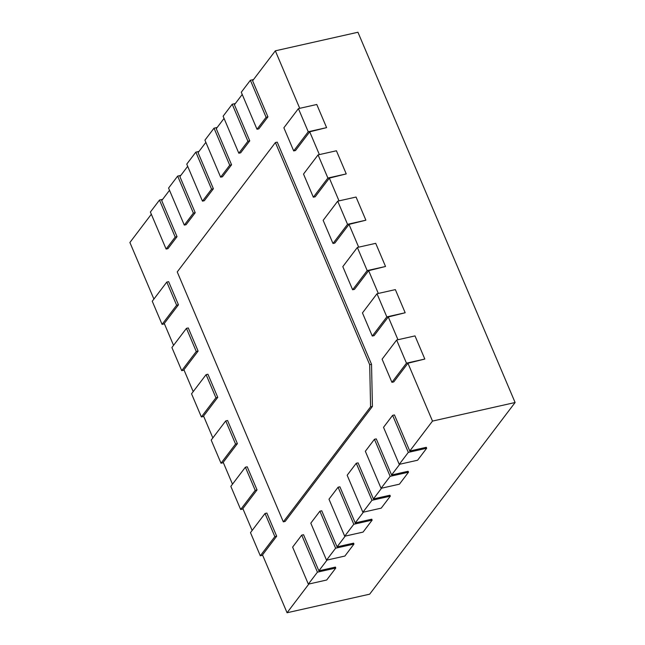 <?xml version="1.0" encoding="UTF-8"?>
<svg xmlns="http://www.w3.org/2000/svg" width="645" height="645" viewBox="0 0 645 645"><rect width="100%" height="100%" fill="white"/><g stroke="black" fill="none" stroke-linecap="round" stroke-linejoin="round"><path stroke-width="0.97" d="M249.752 140.836L247.914 141.247L238.827 153.228L240.666 152.817L249.752 140.836L234.425 104.732L242.23 94.452M231.571 164.789L229.733 165.209L220.646 177.181L222.485 176.77L231.571 164.789L216.252 128.694L224.049 118.414M213.39 188.751L211.56 189.162L202.466 201.143L204.304 200.732L213.39 188.751L198.071 152.647L205.868 142.368M195.217 212.713L193.379 213.124L184.293 225.105L186.123 224.686L195.217 212.713L179.891 176.609L187.687 166.329M177.036 236.667L175.198 237.078L166.112 249.059L167.942 248.647L177.036 236.667L161.71 200.571L169.514 190.291M153.905 299.062L129.895 242.496L151.333 214.245M173.553 345.341L164.273 323.484L178.455 304.803L168.635 281.655L166.797 282.075L176.625 305.214L162.08 324.379L152.252 301.239L166.797 282.075M193.202 391.628L183.922 369.77L198.104 351.082L188.284 327.942L186.445 328.353L196.265 351.493L181.721 370.665L171.901 347.518L186.445 328.353M212.842 437.907L203.57 416.049L217.752 397.36L207.924 374.221L206.094 374.632L215.914 397.78L201.369 416.944L191.549 393.805L206.094 374.632M232.49 484.185L223.21 462.336L237.392 443.647L227.572 420.508L225.734 420.919L235.554 444.058L221.017 463.223L211.189 440.084L225.734 420.919M252.139 530.472L242.859 508.615L257.041 489.926L247.22 466.787L245.382 467.198L255.202 490.337L240.658 509.51L230.837 486.37L245.382 467.198M308.858 584.023L287.065 612.75L262.507 554.894L276.681 536.213L266.861 513.065L265.022 513.485L274.851 536.624L260.306 555.788L250.486 532.649L265.022 513.485M327.039 560.07L318.872 570.825L303.553 534.721L301.715 535.132L317.437 572.163L308.342 584.144L292.628 547.113L301.715 535.132M345.22 536.108L337.053 546.863L321.734 510.767L319.896 511.179L335.61 548.202L326.523 560.183L310.809 523.159L319.896 511.179M363.393 512.154L355.234 522.91L339.907 486.806L338.077 487.217L353.791 524.248L344.704 536.221L328.982 499.198L338.077 487.217M381.574 488.192L373.415 498.948L358.088 462.852L356.258 463.263L371.972 500.286L362.877 512.267L347.163 475.244L356.258 463.263M399.755 464.231L391.596 474.994L376.269 438.89L374.431 439.301L390.152 476.332L381.058 488.305L365.344 451.282L374.431 439.301M391.926 382.332L382.098 359.192L396.643 340.028L415.001 335.9L424.821 359.039L406.463 363.167L391.926 382.332L393.756 381.921L407.938 363.232L432.497 421.088L409.769 451.032L394.45 414.937L392.611 415.348L408.325 452.371L399.239 464.352L383.525 427.329L392.611 415.348M372.278 336.053L362.458 312.914L377.003 293.741L395.353 289.613L405.181 312.752L386.823 316.889L372.278 336.053L374.116 335.642L388.29 316.953L397.965 339.73M352.63 289.766L342.809 266.627L357.354 247.462L375.713 243.334L385.533 266.474L367.174 270.602L352.63 289.766L354.468 289.355L368.65 270.666L378.317 293.451M332.989 243.488L323.161 220.348L337.706 201.176L356.064 197.048L365.884 220.195L347.534 224.323L332.989 243.488L334.82 243.076L349.001 224.387L358.668 247.164M313.341 197.209L303.521 174.061L318.066 154.897L336.416 150.769L346.244 173.908L327.886 178.036L313.341 197.209L315.179 196.79L329.353 178.109L339.028 200.885M293.693 150.922L283.873 127.783L298.417 108.618L316.776 104.49L326.596 127.629L308.237 131.757L293.693 150.922L295.531 150.511L309.713 131.822L319.38 154.598M267.933 116.874L266.095 117.293L257.008 129.266L258.839 128.855L267.933 116.874L252.606 80.778L275.334 50.826L299.731 108.32M371.536 364.296L277.237 142.142L275.399 142.553L369.698 364.707L371.536 364.296L372.415 406.439L370.577 406.85L283.316 521.853L177.238 271.924L275.399 142.553M283.316 521.853L285.155 521.434L372.415 406.439M275.334 50.826L357.935 32.25L515.105 402.504L369.666 594.174L287.065 612.75M407.938 363.232L424.821 359.039M515.105 402.504L432.497 421.088M309.713 131.822L326.596 127.629M329.353 178.109L346.244 173.908M349.001 224.387L365.884 220.195M368.65 270.666L385.533 266.474M388.29 316.953L405.181 312.752M317.437 572.163L335.787 568.035L335.4 567.108L318.872 570.825M408.325 452.371L426.684 448.243L426.297 447.316L409.769 451.032M390.152 476.332L408.511 472.204L408.116 471.277L391.596 474.994M371.972 500.286L390.33 496.158L389.935 495.231L373.415 498.948M353.791 524.248L372.149 520.12L371.754 519.193L355.234 522.91M335.61 548.202L353.968 544.074L353.573 543.146L337.053 546.863M276.681 536.213L274.851 536.624M262.66 555.256L260.306 555.788M257.041 489.926L255.202 490.337M243.012 508.978L240.658 509.51M237.392 443.647L235.554 444.058M223.372 462.699L221.017 463.223M217.752 397.36L215.914 397.78M203.723 416.412L201.369 416.944M198.104 351.082L196.265 351.493M184.075 370.133L181.721 370.665M178.455 304.803L176.625 305.214M164.435 323.846L162.08 324.379M426.684 448.243L417.597 460.224L399.239 464.352M408.511 472.204L399.416 484.177L381.058 488.305M390.33 496.158L381.235 508.139L362.877 512.267M372.149 520.12L363.062 532.093L344.704 536.221M353.968 544.074L344.882 556.054L326.523 560.183M335.787 568.035L326.701 580.008L308.342 584.144M298.417 108.618L308.237 131.757M318.066 154.897L327.886 178.036M337.706 201.176L347.534 224.323M357.354 247.462L367.174 270.602M377.003 293.741L386.823 316.889M396.643 340.028L406.463 363.167M166.112 249.059L150.39 212.036L159.484 200.055L175.198 237.078M162.637 199.345L159.484 200.055M184.293 225.105L168.571 188.074L177.665 176.093L193.379 213.124M180.818 175.384L177.665 176.093M202.466 201.143L186.752 164.12L195.838 152.139L211.56 189.162M198.999 151.43L195.838 152.139M220.646 177.181L204.933 140.159L214.019 128.178L229.733 165.209M217.18 127.468L214.019 128.178M238.827 153.228L223.114 116.205L232.2 104.224L247.914 141.247M235.352 103.514L232.2 104.224M257.008 129.266L241.286 92.243L250.381 80.262L266.095 117.293M253.533 79.553L250.381 80.262M370.577 406.85L369.698 364.707"/></g></svg>
